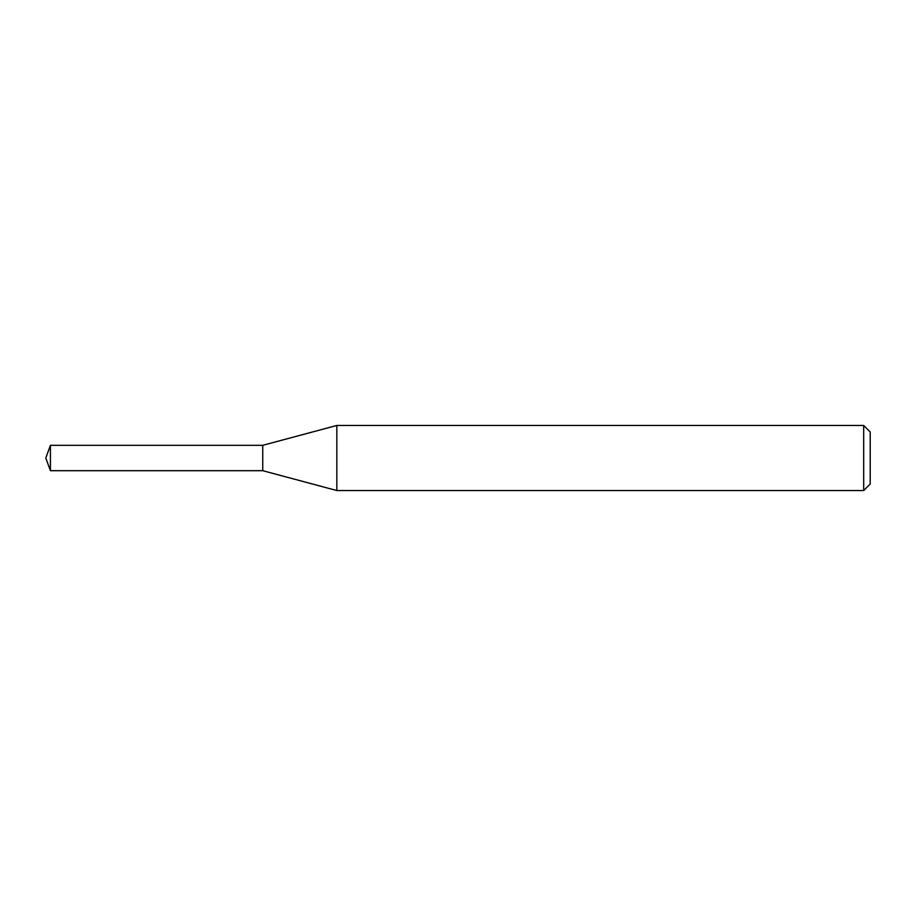 <?xml version="1.0" encoding="UTF-8"?>
<svg xmlns="http://www.w3.org/2000/svg" width="916" height="916" viewBox="0 0 916 916"><rect width="100%" height="100%" fill="white"/><g stroke="black" fill="none" stroke-linecap="round" stroke-linejoin="round"><path stroke-width="1.37" d="M336.836 490.541L336.836 425.459L863.696 425.459L863.696 490.541L336.836 490.541L262.743 470.687L262.743 445.313L336.836 425.459M863.696 425.459L870.2 431.963L870.2 484.037L863.696 490.541M262.743 470.687L262.743 445.313L50.414 445.313L50.414 470.687L262.743 470.687M50.414 470.687L45.8 458L50.414 445.313"/></g></svg>
